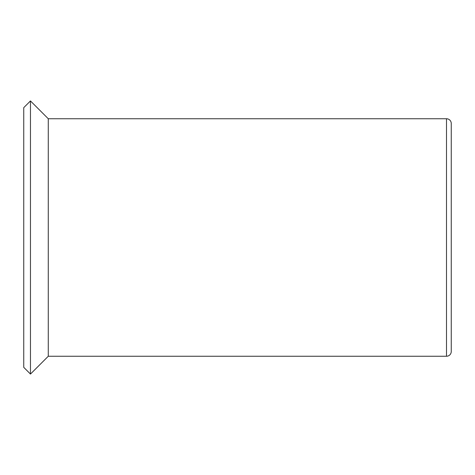 <?xml version="1.0" encoding="UTF-8"?>
<svg xmlns="http://www.w3.org/2000/svg" width="475" height="475" viewBox="0 0 475 475"><rect width="100%" height="100%" fill="white"/><g stroke="black" fill="none" stroke-linecap="round" stroke-linejoin="round"><path stroke-width="0.71" d="M23.75 107.653L23.75 367.347L30.465 374.062L30.465 100.938L23.75 107.653M48.278 356.25L48.278 118.75L446.5 118.75A4.75 4.75 0 0 1 451.25 123.5L451.25 351.5A4.75 4.75 0 0 1 446.5 356.25L48.278 356.25L30.465 374.062M48.278 118.75L30.465 100.938M446.5 118.75L446.5 356.25"/></g></svg>
